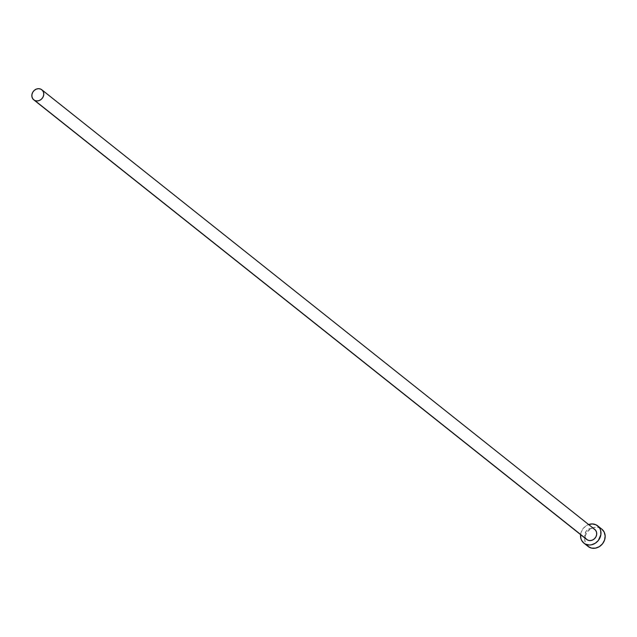 <?xml version="1.0" encoding="UTF-8"?>
<svg xmlns="http://www.w3.org/2000/svg" width="637" height="637" viewBox="0 0 637 637"><rect width="100%" height="100%" fill="white"/><g stroke="black" fill="none" stroke-linecap="round" stroke-linejoin="round"><path stroke-width="0.48" stroke-dasharray="3.19 2.39" d="M594.743 529.403L594.767 529.419A6.442 5.637 -51.5 0 0 593.803 528.821L40.848 89.172L593.803 528.821A6.442 5.637 -51.5 0 0 585.96 531.489A6.442 5.637 -51.5 0 0 586.749 539.515M588.11 546.474L585.721 543.528L584.726 539.714L585.292 535.606L587.33 531.823L590.523 528.957L594.385 527.436L598.334 527.484L601.814 529.14A11.044 9.666 -51.5 0 0 600.15 528.113L595.977 524.784L600.15 528.113A11.044 9.666 -51.5 0 0 586.717 532.675A11.044 9.666 -51.5 0 0 588.062 546.435M580.602 534.626A11.044 9.666 128.5 0 1 588.62 524.538L586.343 525.636L583.15 528.503L581.119 532.277L580.602 534.626M585.992 538.759L584.981 536.744L584.854 534.387L586.319 530.987L588.182 529.315L590.435 528.423L593.803 528.821"/><path stroke-width="0.96" d="M593.803 528.821L595.531 530.183L596.543 532.19L596.662 534.547L595.89 536.895L594.337 538.87L592.243 540.176L589.918 540.614L587.72 540.112A6.442 5.637 -51.5 0 0 595.563 537.453A6.442 5.637 -51.5 0 0 594.775 529.427L41.819 89.777A6.442 5.637 128.5 0 1 42.607 97.803A6.442 5.637 128.5 0 1 34.764 100.471L585.992 538.759M33.793 99.866L586.749 539.515A6.442 5.637 -51.5 0 0 587.72 540.112L34.764 100.471A6.442 5.637 128.5 0 1 33.793 99.866A6.442 5.637 128.5 0 1 33.005 91.839A6.442 5.637 128.5 0 1 40.848 89.172A6.442 5.637 128.5 0 1 41.819 89.777M583.89 543.114L588.062 546.435A11.044 9.666 -51.5 0 0 589.727 547.47A11.044 9.666 -51.5 0 0 603.167 542.907A11.044 9.666 -51.5 0 0 601.814 529.148L597.633 525.82A11.044 9.666 128.5 0 1 598.987 539.579A11.044 9.666 128.5 0 1 585.546 544.149L589.727 547.47L585.546 544.149A11.044 9.666 128.5 0 1 583.89 543.114A11.044 9.666 128.5 0 1 580.602 534.626M588.62 524.538A11.044 9.666 128.5 0 1 595.977 524.784A11.044 9.666 128.5 0 1 597.633 525.82M580.641 534.332L580.856 538.376L581.541 540.208L583.93 543.154L585.546 544.149L589.313 545.001L591.319 544.826L595.181 543.305L598.374 540.431L600.882 534.602L600.667 530.565L599.982 528.726L598.939 527.118L595.977 524.784L592.211 523.933L588.23 524.681M588.11 546.474L591.542 548.099L595.491 548.146L599.361 546.626L602.554 543.759L604.585 539.977L605.15 535.868L604.163 532.054L601.766 529.108M40.848 89.172L38.65 88.678L36.325 89.116L34.231 90.422L32.678 92.397L31.898 94.738L32.025 97.103L33.036 99.109L34.764 100.471L36.962 100.965L39.287 100.527L41.381 99.221L42.934 97.246L43.714 94.897L43.587 92.54L42.575 90.534L40.848 89.172"/></g></svg>
